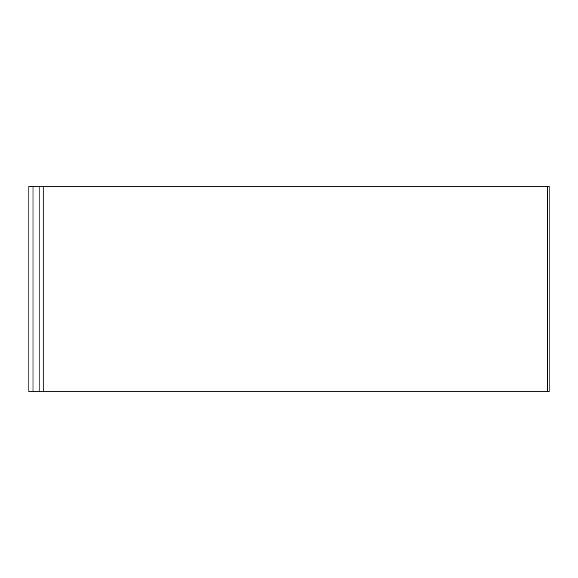 <?xml version="1.0" encoding="UTF-8"?>
<svg xmlns="http://www.w3.org/2000/svg" width="578" height="578" viewBox="0 0 578 578"><rect width="100%" height="100%" fill="white"/><g stroke="black" fill="none" stroke-linecap="round" stroke-linejoin="round"><path stroke-width="0.87" d="M32.982 391.74L28.9 391.74L28.9 186.261L32.982 186.261L32.982 391.74L39.109 391.74L39.109 186.261L32.982 186.261M43.191 391.74L549.1 391.74L549.1 186.261L43.191 186.261L43.191 391.74L39.109 391.74M43.191 186.261L39.109 186.261M547.308 186.261L547.308 391.74"/></g></svg>
